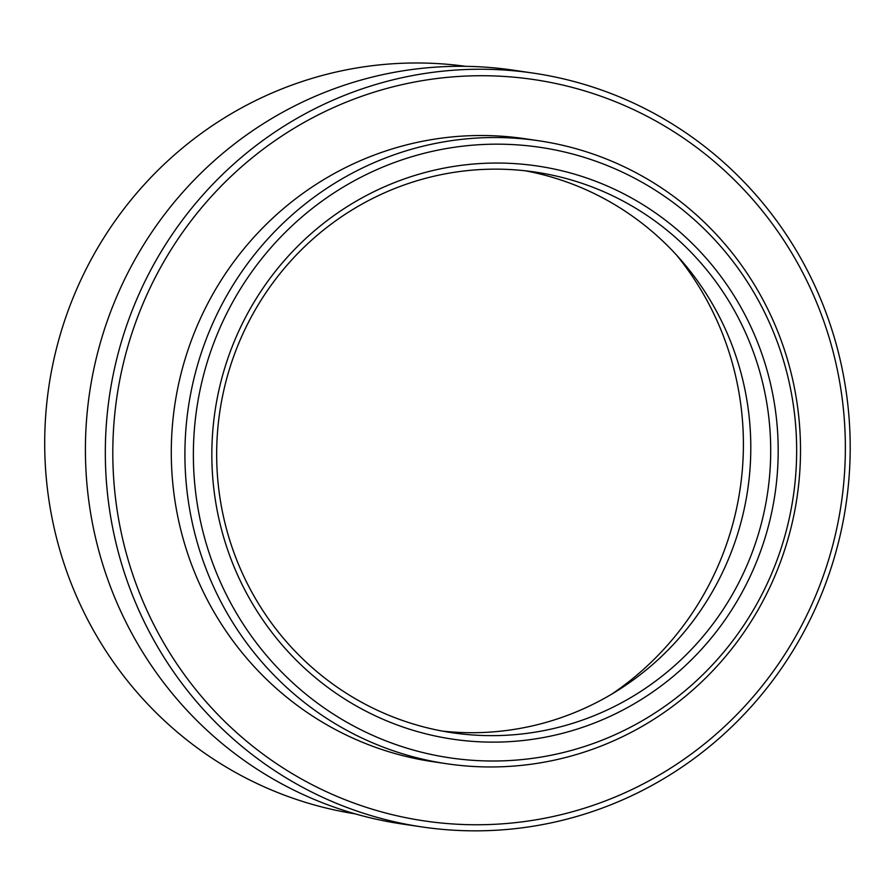 <?xml version="1.0" encoding="UTF-8"?>
<svg xmlns="http://www.w3.org/2000/svg" width="894" height="894" viewBox="0 0 894 894"><rect width="100%" height="100%" fill="white"/><g stroke="black" fill="none" stroke-linecap="round" stroke-linejoin="round"><path stroke-width="1.34" d="M252.566 754.894A380.989 372.25 -81.6 0 1 134.67 304.239A380.989 372.25 -81.6 0 1 533.383 73.129A380.989 372.25 -81.6 0 1 702.952 145.186A380.989 372.25 -81.6 0 1 820.848 595.84A380.989 372.25 -81.6 0 1 422.136 826.95A380.989 372.25 -81.6 0 1 252.566 754.894M533.383 73.129L513.469 70.19A380.989 372.25 98.4 0 0 114.756 301.3A380.989 372.25 98.4 0 0 232.663 751.955A380.989 372.25 98.4 0 0 402.233 824.011L422.136 826.95M306.608 704.193A314.867 307.648 -81.6 0 1 209.162 331.752A314.867 307.648 -81.6 0 1 538.68 140.749A314.867 307.648 -81.6 0 1 678.825 200.301A314.867 307.648 -81.6 0 1 776.26 572.741A314.867 307.648 -81.6 0 1 446.743 763.744A314.867 307.648 -81.6 0 1 306.608 704.193M446.743 763.744L433.121 761.733A314.867 307.648 -81.6 0 1 292.975 702.181A314.867 307.648 -81.6 0 1 195.54 329.741A314.867 307.648 -81.6 0 1 525.057 138.738L538.68 140.749M525.08 170.765A283.387 276.883 -81.6 0 1 641.277 222.707A283.387 276.883 -81.6 0 1 730.89 553.129A283.387 276.883 -81.6 0 1 442.385 731.091M326.187 679.138A283.387 276.883 98.4 0 0 452.308 732.745A283.387 276.883 98.4 0 0 748.881 560.84A283.387 276.883 98.4 0 0 661.18 225.646A283.387 276.883 98.4 0 0 535.059 172.05A283.387 276.883 98.4 0 0 238.486 343.944A283.387 276.883 98.4 0 0 326.187 679.138M666.231 220.796A289.678 283.029 -81.6 0 1 720.564 626.102A289.678 283.029 -81.6 0 1 323.796 684.379A289.678 283.029 -81.6 0 1 269.463 279.073A289.678 283.029 -81.6 0 1 666.231 220.796M700.55 150.427A374.698 366.093 98.4 0 0 187.349 225.791A374.698 366.093 98.4 0 0 257.617 750.055A374.698 366.093 98.4 0 0 770.829 674.679A374.698 366.093 98.4 0 0 700.55 150.427M677.395 205.687A308.575 301.49 98.4 0 0 254.756 267.753A308.575 301.49 98.4 0 0 312.621 699.488A308.575 301.49 98.4 0 0 735.27 637.422A308.575 301.49 98.4 0 0 677.395 205.687M465.629 66.335A377.849 369.177 98.4 0 0 66.637 314.811A377.849 369.177 98.4 0 0 220.159 763.398A377.849 369.177 98.4 0 0 355.309 813.886M676.624 255.17A297.557 290.718 -81.6 0 1 611.854 694.057"/></g></svg>
